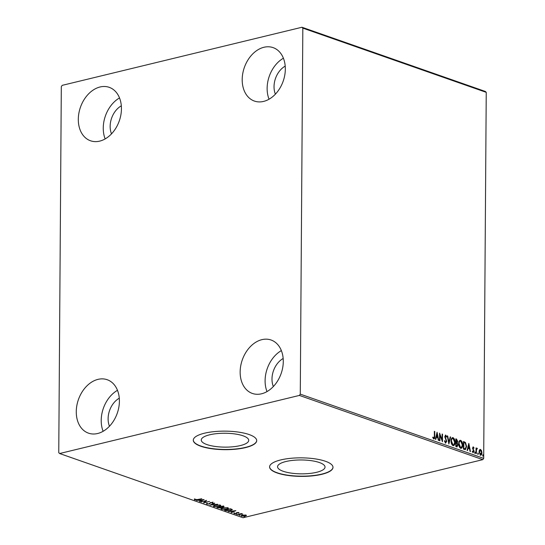 <?xml version="1.0" encoding="UTF-8"?>
<svg xmlns="http://www.w3.org/2000/svg" width="545" height="545" viewBox="0 0 545 545"><rect width="100%" height="100%" fill="white"/><g stroke="black" fill="none" stroke-linecap="round" stroke-linejoin="round"><path stroke-width="0.82" d="M209.621 434.808A23.735 6.942 -179.6 0 0 201.262 440.026A23.735 6.942 -179.6 0 0 215.016 446.423A23.735 6.942 -179.6 0 0 240.372 445.572A23.735 6.942 -179.6 0 0 248.731 440.353A23.735 6.942 -179.6 0 0 234.977 433.956A23.735 6.942 -179.6 0 0 209.621 434.808M285.921 461.52A23.735 6.942 -179.6 0 0 277.562 466.738A23.735 6.942 -179.6 0 0 291.316 473.135A23.735 6.942 -179.6 0 0 316.672 472.29A23.735 6.942 -179.6 0 0 325.031 467.072A23.735 6.942 -179.6 0 0 311.277 460.675A23.735 6.942 -179.6 0 0 285.921 461.52M280.75 459.925A31.705 9.272 -179.6 0 0 269.591 466.901A31.705 9.272 -179.6 0 0 287.964 475.444A31.705 9.272 -179.6 0 0 321.836 474.314A31.705 9.272 -179.6 0 0 333.002 467.344A31.705 9.272 -179.6 0 0 314.628 458.795A31.705 9.272 -179.6 0 0 280.75 459.925M269.591 466.793A31.705 9.272 -179.6 0 0 288.135 475.254A31.705 9.272 -179.6 0 0 321.836 474.096A31.705 9.272 -179.6 0 0 333.002 467.235M204.45 433.214A31.705 9.272 -179.6 0 0 193.291 440.183A31.705 9.272 -179.6 0 0 211.664 448.733A31.705 9.272 -179.6 0 0 245.536 447.595A31.705 9.272 -179.6 0 0 256.702 440.626A31.705 9.272 -179.6 0 0 238.328 432.083A31.705 9.272 -179.6 0 0 204.45 433.214M193.291 440.074A31.705 9.272 -179.6 0 0 211.835 448.535A31.705 9.272 -179.6 0 0 245.536 447.384A31.705 9.272 -179.6 0 0 256.702 440.517M261.525 393.797A28.313 20.587 109.3 0 1 252.362 393.442A28.313 20.587 109.3 0 1 240.713 365.913A28.313 20.587 109.3 0 1 261.907 339.651A28.313 20.587 109.3 0 1 271.069 340.005A28.313 20.587 109.3 0 1 282.719 367.534A28.313 20.587 109.3 0 1 261.525 393.797M267.016 391.576A28.313 20.587 109.3 0 1 281.363 350.605M99.68 141.128A28.313 20.587 109.3 0 1 90.518 140.773A28.313 20.587 109.3 0 1 78.868 113.251A28.313 20.587 109.3 0 1 100.062 86.982A28.313 20.587 109.3 0 1 109.225 87.336A28.313 20.587 109.3 0 1 120.874 114.866A28.313 20.587 109.3 0 1 99.68 141.128M105.171 138.914A28.313 20.587 109.3 0 1 119.519 97.936M263.569 101.418A28.313 20.587 109.3 0 1 254.399 101.063A28.313 20.587 109.3 0 1 242.757 73.541A28.313 20.587 109.3 0 1 263.944 47.272A28.313 20.587 109.3 0 1 273.113 47.626A28.313 20.587 109.3 0 1 284.762 75.156A28.313 20.587 109.3 0 1 263.569 101.418M269.053 99.204A28.313 20.587 109.3 0 1 283.4 58.226M97.644 433.507A28.313 20.587 109.3 0 1 88.474 433.152A28.313 20.587 109.3 0 1 76.831 405.623A28.313 20.587 109.3 0 1 98.018 379.361A28.313 20.587 109.3 0 1 107.188 379.715A28.313 20.587 109.3 0 1 118.837 407.244A28.313 20.587 109.3 0 1 97.644 433.507M103.128 431.286A28.313 20.587 109.3 0 1 117.475 390.315M109.463 426.244A19.252 14 109.3 0 1 119.28 398.204M275.389 94.156A19.252 14 109.3 0 1 285.205 66.115M111.507 133.866A19.252 14 109.3 0 1 121.324 105.825M273.345 386.534A19.252 14 109.3 0 1 283.162 358.494M61.312 86.641L58.758 452.657L59.616 453.529L299.403 395.425L300.275 394.137L302.829 28.122L301.971 27.25L62.184 85.354L61.312 86.641M479.443 449.966L480.513 449.427L481.569 450.708L481.944 452.813C481.944 454.387 481.453 455.17 480.472 455.157L479.048 451.798L479.443 449.966M480.07 449.393L481.569 450.708M480.928 455.191L480.472 455.157M477.052 448.896L476.48 449.891L476.391 453.631L475.996 453.494L476.037 447.956L476.425 448.91L477.12 448.235L477.42 448.528L476.827 448.944M476.936 448.222L477.42 448.528M473.319 447.588L473.026 448.733L474.034 451.301L473.189 452.609L472.379 451.573L472.61 451.137L473.149 451.914L473.639 451.192L472.535 448.085L473.298 446.9L474.055 447.956L473.823 448.344L472.862 447.663M472.263 451.219L473.087 451.928M473.053 446.88L474.055 447.956M464.613 449.509L463.42 449.087L463.475 441.511L465.471 442.486L466.609 446.505L465.437 449.598L464.613 449.509M455.784 446.416L455.838 438.834L456.56 439.093L457.732 441.382L457.241 442.826L458.038 445.047L456.812 446.777L455.784 446.416M457.248 446.811L456.812 446.777M448.869 443.998L447.275 435.837L447.711 435.986L448.917 442.179L450.204 436.865L450.633 437.015L448.869 443.998M439.917 440.857L439.522 440.721L439.577 433.139L442.104 439.692L442.145 434.038L442.54 434.181L442.486 441.757L439.958 435.223L439.917 440.857M432.669 437.26L433.779 438.126L434.338 436.361L434.372 431.32L434.767 431.456L434.733 436.579C434.883 438.01 434.563 438.786 433.772 438.902L432.812 437.69L433.016 437.179L433.718 438.139M300.275 394.137L483.688 458.359L486.242 92.343L302.829 28.122M437.07 432.267L438.732 440.442L438.303 440.292L437.792 437.683L436.347 437.172L435.802 439.42L435.373 439.27L437.07 432.267M444.447 440.803L445.245 442.342L446.314 441.225L444.768 436.538L445.694 435.087L446.675 436.722L446.369 437.076L445.687 435.864L445.163 436.64L446.709 441.375L445.612 443.051L444.468 440.987L444.795 440.714L445.64 442.274M445.415 435.067L446.675 436.722M445.687 435.864L445.17 435.932L444.815 436.729L445.163 436.64M451.069 441C451.056 438.827 451.716 437.717 453.052 437.662C454.407 438.609 455.061 440.169 455.02 442.349C455.034 444.522 454.367 445.619 453.024 445.647C451.689 444.7 451.035 443.153 451.069 441M452.493 437.628L452.704 437.751C454.06 438.691 454.714 440.251 454.673 442.431L455.02 442.349M453.61 445.681L453.024 445.647M458.706 443.671C458.692 441.498 459.353 440.387 460.689 440.34C462.044 441.28 462.698 442.84 462.657 445.02C462.671 447.193 462.003 448.29 460.661 448.317C459.326 447.37 458.672 445.824 458.706 443.671M460.13 440.306L460.341 440.421C461.697 441.368 462.351 442.928 462.31 445.102L462.657 445.02M461.247 448.358L460.661 448.317M468.809 443.378L470.464 451.56L470.035 451.403L469.524 448.794L468.08 448.29L467.542 450.531L467.106 450.381L468.809 443.378M474.75 452.52L475.083 452.003L475.41 452.752L475.077 453.27L474.893 452.05M474.736 452.084L475.41 452.752L475.077 453.27M477.781 453.583L478.115 453.065L478.435 453.815L478.101 454.326L477.924 453.113M477.767 453.147L478.435 453.815L478.101 454.326M482.713 455.307L483.047 454.796L483.374 455.538L483.04 456.056L482.863 454.837M482.707 454.877L483.374 455.538L483.04 456.056M301.971 27.25L485.384 91.471L486.242 92.343M242.661 515.08L241.449 516.224C240.733 515.815 241.006 515.461 242.273 515.161L246.013 515.114L246.354 515.665L245.168 516.176L241.006 515.87M246.013 515.114L246.354 515.291M237.048 514.637L241.462 513.567L241.857 513.703L241.203 513.86L242.77 514.064L237.048 514.637M238.799 512.586L238.935 513.009L237 512.865L236.271 513.656L234.159 513.669L233.948 513.24L235.856 513.519L236.891 512.607L238.799 512.586L238.935 513.009L238.935 512.654M238.322 513.015L238.288 512.491M237.007 512.579L236.271 513.656M234.493 513.315L234.159 513.669L233.948 513.24M236.183 513.383L236.339 512.818M232.293 509.52L230.576 510.624L225.664 510.651L224.472 510.229L230.508 508.771L232.374 509.704M223.6 506.346L223.286 507.123L221.522 507.266L220.786 507.926L216.835 507.558L222.871 506.094L224.118 506.687M221.522 507.075L221.624 507.463M209.92 505.14L214.314 503.096L214.744 503.246L211.412 504.793L217.673 504.275L209.92 505.14M200.969 502L206.609 500.399L204.675 502.388L209.573 501.441L203.537 502.899L205.458 500.916L200.969 501.768M197.392 499.554L201.807 498.716L197.726 499.704L194.674 499.888L194.402 499.383L197.392 499.554M195.083 499.554L194.674 499.888L194.402 499.383M59.616 453.529L243.029 517.75L482.816 459.646L299.403 395.425M204.109 499.527L199.783 501.584L199.354 501.434L200.758 500.78L199.32 500.276L196.425 500.412L204.109 499.527M206.916 503.696L206.507 504.036L206.678 503.308L207.304 503.348L207.1 503.873L208.844 503.88L210.561 502.524L212.884 502.504L212.857 503.103L210.976 502.66L209.226 504.016L206.507 504.036L206.678 503.308M207.304 503.348L207.1 503.873M212.884 502.504L212.857 503.103L212.434 502.654M212.175 503.083L212.264 502.388M215.084 505.174L220.234 505.079L220.848 505.569L219.07 506.55L213.919 506.632L213.333 506.148L215.084 505.174M222.721 507.845L227.878 507.756L228.484 508.247L226.706 509.221L221.556 509.303L220.97 508.826L222.721 507.845M235.842 510.638L231.516 512.695L231.087 512.545L232.497 511.891L231.053 511.387L228.157 511.523L235.842 510.638M236.223 514.092L236.884 514.323L236.053 514.153M239.248 515.154L239.909 515.386L239.078 515.209M244.187 516.885L244.848 517.116L244.017 516.939M483.688 458.359L482.816 459.646M194.674 499.458L194.402 498.947M203.026 499.649L202.685 499.806M201.112 500.535L200.758 500.698M199.783 501.237L199.783 501.584M200.764 500.419L200.758 500.78M201.207 500.576L202.685 499.888L200.104 500.187L201.207 500.576M206.173 500.508L204.675 502.388M204.675 502.19L203.966 502.361M212.891 502.074L212.857 502.667M210.438 502.558L210.438 502.933M210.438 502.497L210.322 503.246M210.329 502.81L209.232 503.587M211.412 504.445L211.412 504.793M211.412 504.561L211.072 504.602M220.752 505.365L220.003 505.835M214.144 506.264L213.919 506.632M213.926 506.196L213.429 505.923M214.171 505.453L214.526 506.475L218.674 506.407C220.071 506.08 220.391 505.692 219.635 505.235L215.486 505.31C214.09 505.637 213.776 506.026 214.526 506.475M219.635 504.929L220.091 505.637L220.01 505.011M223.6 505.917L223.286 506.693M221.522 506.836L220.793 507.49M217.864 507.552L217.864 507.92M217.85 507.313L220.391 507.79L220.854 506.877L220.296 506.639M222.885 506.557L223.062 506.094M222.878 506.993L222.646 506.38L220.711 506.85L222.878 506.993L223.062 506.162M220.391 507.79L220.854 507.306L220.091 507L217.85 507.545M228.389 508.035L227.64 508.505M221.781 508.935L221.556 509.303M221.563 508.867L221.066 508.594M221.808 508.131L222.162 509.146L226.311 509.084C227.708 508.757 228.028 508.362 227.272 507.913L223.123 507.988C221.726 508.308 221.413 508.696 222.162 509.146M227.279 507.606L227.728 508.308L227.647 507.681M225.671 510.284L225.664 510.651M232.265 509.5L231.55 509.902M231.516 509.153L231.605 509.766L231.434 509.091M230.283 509.057L225.487 510.222L227.122 510.699L230.181 510.488L231.516 509.589L230.29 508.826M234.759 510.76L234.418 510.917M232.844 511.653L232.497 511.81M231.523 512.348L231.516 512.695M232.497 511.53L232.497 511.891M232.947 511.687L234.418 510.999L231.843 511.299L232.947 511.687M238.765 512.579L238.417 512.586M237.007 512.436L236.823 513.009M234.166 513.24L233.948 512.811M246.354 515.229L245.168 515.747M241.701 515.332L241.68 515.829M241.987 516.088L244.766 516.04L245.768 515.039M245.475 514.984L242.661 515.304M434.372 431.524L434.767 431.456M434.426 431.545L434.385 436.661C434.535 438.091 434.215 438.868 433.432 438.991M433.173 438.01L433.52 437.928M436.906 432.948L438.344 440.312M435.503 439.318L436.347 437.172M437.09 434.106L436.177 436.538L437.628 436.845L437.09 434.106L436.525 436.456L437.628 436.845M436.177 436.538L436.525 436.456M439.57 433.936L441.757 439.774L442.104 439.692M442.138 434.242L442.54 434.181M442.193 434.263L442.145 441.062M439.57 440.742L439.611 435.305L439.958 435.223M444.815 436.729L445.047 437.792L445.394 437.71M445.047 437.792L445.871 438.63M445.531 438.718L446.369 441.464L446.709 441.375M446.369 441.464L445.265 443.133M447.322 436.061L447.711 435.986M447.363 436.075L448.569 442.261L448.917 442.179M450.163 437.049L450.633 437.015M450.293 437.097L448.76 443.419M452.33 437.69L452.704 437.751M454.673 442.431L453.433 445.708M452.718 438.534C451.642 438.575 451.11 439.474 451.117 441.218L452.67 444.945L453.304 444.918M452.459 438.487L453.058 438.446C451.982 438.493 451.451 439.386 451.464 441.137L453.018 444.863L453.488 444.89L453.14 444.972M452.67 444.945L453.018 444.863C454.101 444.849 454.639 443.964 454.625 442.206L453.058 438.446M451.117 441.218L451.464 441.137M455.838 439.038L457.732 441.382M457.391 441.464L457.241 442.826M456.894 442.908L457.691 445.129L458.038 445.047M457.691 445.129L456.465 446.859M456.294 446.021L457.643 444.911L457.03 443.337L456.206 442.956L455.838 445.858L456.955 446.014M456.07 442.336L457.337 441.259L456.226 439.754L455.865 442.268L456.69 442.322M455.865 442.268L456.546 442.397M456.226 439.754L456.213 442.179M455.838 445.858L456.799 446.089M456.206 442.956L456.185 445.776M459.966 440.36L460.341 440.421M462.31 445.102L461.07 448.385M460.355 441.205C459.278 441.252 458.747 442.145 458.761 443.889L460.307 447.622L460.941 447.588M460.096 441.157L460.695 441.123C459.626 441.164 459.088 442.063 459.101 443.807L460.654 447.534L461.125 447.568L460.777 447.649M460.307 447.622L460.654 447.534C461.738 447.52 462.276 446.641 462.262 444.883L460.695 441.123M458.761 443.889L459.101 443.807M463.475 441.716L465.471 442.486M465.13 442.567L466.261 446.587L466.609 446.505M466.261 446.587L465.26 449.625M463.863 442.424L463.475 448.535L465.307 448.773L466.213 446.362L465.26 443.126L463.863 442.424L463.822 448.453L465.307 448.773M463.475 448.535L463.822 448.453M468.639 444.059L470.076 451.423M467.242 450.429L468.08 448.29M468.829 445.217L467.91 447.649L469.361 447.956L468.829 445.217L468.257 447.568L469.361 447.956M467.91 447.649L468.257 447.568M472.971 447.67L472.59 448.283L473.108 447.636M473.026 448.733L472.679 448.821L472.931 448.201M472.679 448.821L473.912 450.395M473.564 450.477L473.687 451.383L474.034 451.301M473.687 451.383L472.842 452.691M475.063 452.834L474.729 453.351M476.037 448.16L476.432 448.092M476.085 448.174L476.078 448.991L476.425 448.91M476.705 448.978L476.48 449.891M476.132 449.972L476.051 453.508M478.094 453.896L477.761 454.414M481.228 450.79L481.596 452.895L481.944 452.813M481.596 452.895C481.596 454.469 481.106 455.252 480.131 455.239M480.165 450.19L479.096 452.023L480.131 454.564L480.608 454.51M480.05 450.163L480.506 450.102L479.443 451.941L480.785 454.496L480.445 454.584M480.131 454.564L481.548 452.677L480.506 450.102M479.096 452.023L479.443 451.941M483.027 455.627L482.7 456.138M220.296 506.721L220.296 507.075M230.549 508.785L230.549 509.146M434.385 436.661L434.733 436.579M456.219 439.175L456.56 439.093M463.904 441.866L464.251 441.784M463.904 448.685L464.245 448.596M473.067 449.53L473.414 449.441M476.058 451.853L476.405 451.771M195.062 499.411L195.062 498.975M206.916 503.709L206.916 503.273M212.434 502.803L212.434 502.367M223.375 506.734L223.375 506.305M220.957 507.463L220.963 507.027M238.417 512.859L238.424 512.429M236.932 513.029L236.932 512.593M234.493 513.37L234.5 512.94M236.237 513.261L236.237 512.825"/></g></svg>
